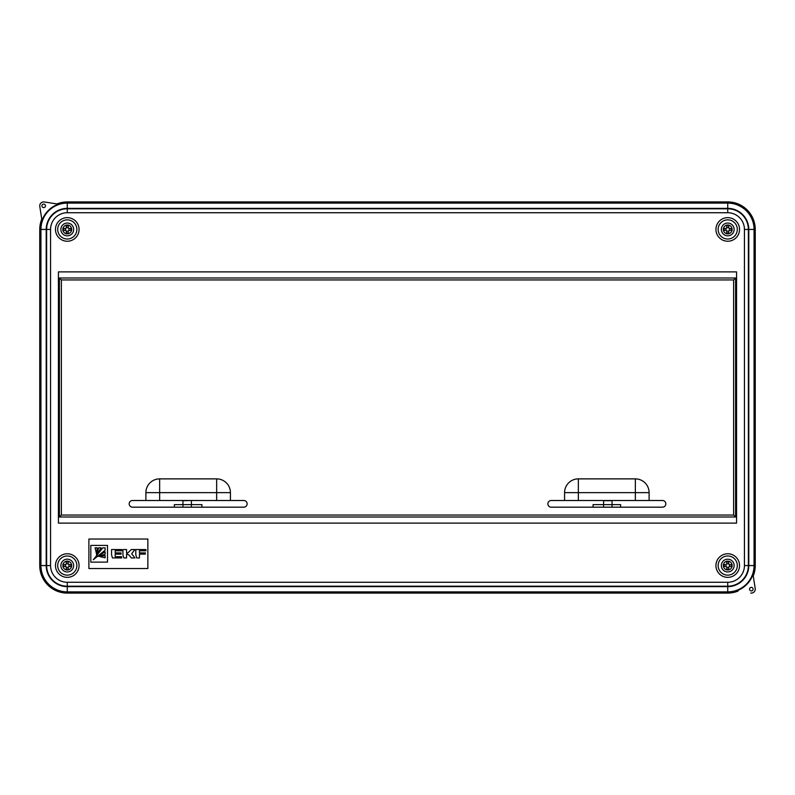 <?xml version="1.0" encoding="UTF-8"?>
<svg xmlns="http://www.w3.org/2000/svg" width="795" height="795" viewBox="0 0 795 795"><rect width="100%" height="100%" fill="white"/><g stroke="black" fill="none" stroke-linecap="round" stroke-linejoin="round"><path stroke-width="1.19" d="M67.267 223.047A6.39 6.39 0 0 1 73.657 229.437A6.39 6.39 0 0 1 67.267 235.827A6.39 6.39 0 0 1 60.877 229.437A6.39 6.39 0 0 1 67.267 223.047A6.39 6.39 0 0 0 60.877 229.437A6.39 6.39 0 0 0 67.267 235.827M68.251 227.469L68.251 225.899L66.283 225.899L66.283 227.469A0.984 0.984 0 0 1 65.299 228.453L63.729 228.453L63.729 230.421L65.299 230.421A0.984 0.984 0 0 1 66.283 231.405L66.283 232.975L68.251 232.975L68.251 231.405A0.984 0.984 0 0 1 69.235 230.421L70.805 230.421L70.805 228.453L69.235 228.453A0.984 0.984 0 0 1 68.251 227.469M68.29 227.728L66.253 227.728M68.976 230.451L68.976 228.413M66.253 231.136L68.29 231.136M65.568 228.413L65.568 230.451M727.733 235.827A6.39 6.39 0 0 0 734.123 229.437A6.39 6.39 0 0 0 727.733 223.047A6.39 6.39 0 0 0 721.343 229.437A6.39 6.39 0 0 0 727.733 235.827A6.39 6.39 0 0 1 721.343 229.437A6.39 6.39 0 0 1 727.733 223.047M726.749 227.469L726.749 225.899L728.717 225.899L728.717 227.469A0.984 0.984 0 0 0 729.701 228.453L731.271 228.453L731.271 230.421L729.701 230.421A0.984 0.984 0 0 0 728.717 231.405L728.717 232.975L726.749 232.975L726.749 231.405A0.984 0.984 0 0 0 725.765 230.421L724.195 230.421L724.195 228.453L725.765 228.453A0.984 0.984 0 0 0 726.749 227.469M726.709 227.728L728.747 227.728M726.024 230.451L726.024 228.413M728.747 231.136L726.709 231.136M729.432 228.413L729.432 230.451M67.267 559.173A6.39 6.39 0 0 0 60.877 565.563A6.39 6.39 0 0 0 67.267 571.953A6.39 6.39 0 0 0 73.657 565.563A6.39 6.39 0 0 0 67.267 559.173A6.39 6.39 0 0 1 73.657 565.563A6.39 6.39 0 0 1 67.267 571.953M68.251 567.531L68.251 569.101L66.283 569.101L66.283 567.531A0.984 0.984 0 0 0 65.299 566.547L63.729 566.547L63.729 564.579L65.299 564.579A0.984 0.984 0 0 0 66.283 563.595L66.283 562.025L68.251 562.025L68.251 563.595A0.984 0.984 0 0 0 69.235 564.579L70.805 564.579L70.805 566.547L69.235 566.547A0.984 0.984 0 0 0 68.251 567.531M68.29 567.272L66.253 567.272M68.976 564.549L68.976 566.587M66.253 563.864L68.29 563.864M65.568 566.587L65.568 564.549M727.733 571.953A6.39 6.39 0 0 1 721.343 565.563A6.39 6.39 0 0 1 727.733 559.173A6.39 6.39 0 0 1 734.123 565.563A6.39 6.39 0 0 1 727.733 571.953A6.39 6.39 0 0 0 734.123 565.563A6.39 6.39 0 0 0 727.733 559.173M726.749 567.531L726.749 569.101L728.717 569.101L728.717 567.531A0.984 0.984 0 0 1 729.701 566.547L731.271 566.547L731.271 564.579L729.701 564.579A0.984 0.984 0 0 1 728.717 563.595L728.717 562.025L726.749 562.025L726.749 563.595A0.984 0.984 0 0 1 725.765 564.579L724.195 564.579L724.195 566.547L725.765 566.547A0.984 0.984 0 0 1 726.749 567.531M726.709 567.272L728.747 567.272M726.024 564.549L726.024 566.587M728.747 563.864L726.709 563.864M729.432 566.587L729.432 564.549M58.423 309.344A13.763 13.763 0 0 1 59.406 304.237A13.763 13.763 0 0 0 58.423 309.344L59.406 309.344M736.577 485.656A13.763 13.763 0 0 1 735.594 490.763A13.763 13.763 0 0 0 736.577 485.656L735.594 485.656M67.267 577.359A11.796 11.796 0 0 0 79.063 565.563A11.796 11.796 0 0 0 67.267 553.767A11.796 11.796 0 0 0 55.471 565.563A11.796 11.796 0 0 0 67.267 577.359M67.267 575.143A9.58 9.58 0 0 0 76.857 565.563A9.58 9.58 0 0 0 67.267 555.983A9.58 9.58 0 0 0 57.687 565.563A9.58 9.58 0 0 0 67.267 575.143M727.733 553.767A11.796 11.796 0 0 0 715.937 565.563A11.796 11.796 0 0 0 727.733 577.359A11.796 11.796 0 0 0 739.529 565.563A11.796 11.796 0 0 0 727.733 553.767M727.733 555.983A9.58 9.58 0 0 0 718.143 565.563A9.58 9.58 0 0 0 727.733 575.143A9.58 9.58 0 0 0 737.313 565.563A9.58 9.58 0 0 0 727.733 555.983M727.733 241.233A11.796 11.796 0 0 0 739.529 229.437A11.796 11.796 0 0 0 727.733 217.641A11.796 11.796 0 0 0 715.937 229.437A11.796 11.796 0 0 0 727.733 241.233M727.733 239.017A9.58 9.58 0 0 0 737.313 229.437A9.58 9.58 0 0 0 727.733 219.857A9.58 9.58 0 0 0 718.143 229.437A9.58 9.58 0 0 0 727.733 239.017M67.267 217.641A11.796 11.796 0 0 0 55.471 229.437A11.796 11.796 0 0 0 67.267 241.233A11.796 11.796 0 0 0 79.063 229.437A11.796 11.796 0 0 0 67.267 217.641M67.267 219.857A9.58 9.58 0 0 0 57.687 229.437A9.58 9.58 0 0 0 67.267 239.017A9.58 9.58 0 0 0 76.857 229.437A9.58 9.58 0 0 0 67.267 219.857M751.315 590.923A1.769 1.769 0 0 1 749.546 589.155A1.769 1.769 0 0 1 751.315 587.386A1.769 1.769 0 0 1 753.084 589.155A1.769 1.769 0 0 1 751.315 590.923M43.685 207.614A1.769 1.769 0 0 1 41.916 205.845A1.769 1.769 0 0 1 43.685 204.077A1.769 1.769 0 0 1 45.454 205.845A1.769 1.769 0 0 1 43.685 207.614M58.393 204.146A26.801 26.801 0 0 0 41.976 220.563L39.8 206.452A3.935 3.935 0 0 1 44.282 201.96L58.234 204.126M735.594 309.344L736.577 309.344A13.763 13.763 0 0 0 735.594 304.237M736.577 271.89L58.423 271.89L58.423 523.11L736.577 523.11L736.577 271.89M59.406 485.656L58.423 485.656A13.763 13.763 0 0 0 59.406 490.763M727.733 586.631A21.067 21.067 0 0 0 748.791 565.563L748.791 229.437A21.067 21.067 0 0 0 727.733 208.37L67.267 208.37A21.067 21.067 0 0 0 46.209 229.437L46.209 565.563A21.067 21.067 0 0 0 67.267 586.631L727.733 586.631L727.733 591.887L67.267 591.887A26.324 26.324 0 0 1 40.943 565.563L40.943 229.437A26.324 26.324 0 0 1 67.267 203.113L727.733 203.113A26.324 26.324 0 0 1 754.058 229.437L754.058 565.563A26.324 26.324 0 0 1 727.733 591.887L727.733 593.08A27.517 27.517 0 0 0 738.048 591.073L736.607 590.854A26.801 26.801 0 0 0 753.024 574.437L755.2 588.548A3.935 3.935 0 0 1 750.719 593.04M753.243 575.878A27.517 27.517 0 0 0 755.25 565.563L755.25 229.437A27.517 27.517 0 0 0 727.733 201.92L67.267 201.92A27.517 27.517 0 0 0 56.952 203.927L44.282 201.96M41.757 219.122A27.517 27.517 0 0 0 39.75 229.437L39.75 565.563A27.517 27.517 0 0 0 67.267 593.08L727.733 593.08M744.438 565.563L748.373 565.563A20.64 20.64 0 0 1 727.733 586.203L67.267 586.203A20.64 20.64 0 0 1 46.627 565.563L46.627 229.437A20.64 20.64 0 0 1 67.267 208.797L727.733 208.797A20.64 20.64 0 0 1 748.373 229.437L748.373 565.563A20.64 20.64 0 0 1 727.733 586.203L727.733 582.268A16.705 16.705 0 0 0 744.438 565.563L744.438 229.437A16.705 16.705 0 0 0 727.733 212.732L67.267 212.732A16.705 16.705 0 0 0 50.562 229.437L50.562 565.563A16.705 16.705 0 0 0 67.267 582.268L727.733 582.268M147.86 539.03L88.891 539.03L88.891 568.514L147.86 568.514L147.86 539.03M121.675 556.699L115.186 556.699L115.186 554.135L121.059 554.135L121.059 552.893L115.186 552.893L115.176 550.786L121.675 550.786L121.675 549.554L111.548 549.554L111.548 554.731L112.423 557.941L121.675 557.941L121.675 556.699M145.346 552.893L139.453 552.893L139.453 550.786L145.952 550.786L145.952 549.554L135.816 549.554L135.816 554.731L136.7 557.941L139.463 557.941L139.453 554.125L145.346 554.125L145.346 552.893M90.809 545.42L90.809 562.125L107.504 562.125L107.504 545.42L90.809 545.42M93.313 559.74L105.129 550.18L105.129 547.825L102.774 547.825L93.313 559.74M105.129 554.274L105.129 551.849L97.248 556.49L105.129 554.274M98.63 556.271L105.129 557.812L105.129 555.685L98.63 556.271M97.199 547.805L95.062 547.805L96.612 554.294L97.199 547.805M96.414 555.675L101.074 547.805L98.65 547.805L96.414 555.675M127.28 554.135L129.168 555.208L131.304 557.941L134.941 557.941L131.672 553.747L134.941 549.554L131.304 549.554L127.836 552.893L126.554 552.893L126.554 549.554L122.917 549.554L122.917 554.731L123.791 557.941L126.554 557.941L126.554 554.135L127.28 554.135M182.949 500.502L182.949 507.18M191.396 500.502L182.949 500.701M191.396 500.701L191.396 504.626L174.393 504.626L174.393 507.18M201.92 507.18L201.92 504.626L191.396 504.626L191.396 507.18M603.604 500.502L603.604 504.626L612.051 504.626L612.051 507.18M593.08 507.18L593.08 504.626L603.604 504.626L603.604 507.18M603.604 500.701L612.051 500.701L612.051 504.626L620.607 504.626L620.607 507.18M551.213 507.18L662.473 507.18A3.339 3.339 0 0 0 665.812 503.841A3.339 3.339 0 0 0 662.473 500.502L551.213 500.502A3.339 3.339 0 0 0 547.874 503.841A3.339 3.339 0 0 0 551.213 507.18M635.344 500.502L635.344 492.642L578.343 492.642L578.343 478.878A13.763 13.763 0 0 0 564.579 492.642L564.579 500.502M578.343 478.878L635.344 478.878A13.763 13.763 0 0 1 649.108 492.642L649.108 500.502M216.657 478.878L216.657 492.642L230.421 492.642A13.763 13.763 0 0 0 216.657 478.878L159.656 478.878A13.763 13.763 0 0 0 145.892 492.642L145.892 500.502L132.527 500.502A3.339 3.339 0 0 0 129.188 503.841A3.339 3.339 0 0 0 132.527 507.18L243.787 507.18A3.339 3.339 0 0 0 247.126 503.841A3.339 3.339 0 0 0 243.787 500.502L216.657 500.502L216.657 492.642L159.656 492.642L159.656 500.502L216.657 500.502M230.421 492.642L230.421 500.502M159.656 500.502L145.892 500.502M59.406 517.008L59.406 277.992L735.594 277.992L735.594 517.008L59.406 517.008L61.374 515.051L733.626 515.051L735.594 517.008M59.406 277.992L61.374 279.949L61.374 515.051M735.594 277.992L733.626 279.949L61.374 279.949M67.267 233.859A4.422 4.422 0 0 0 71.689 229.437A4.422 4.422 0 0 0 67.267 225.015A4.422 4.422 0 0 0 62.845 229.437A4.422 4.422 0 0 0 67.267 233.859M727.733 225.015A4.422 4.422 0 0 1 732.155 229.437A4.422 4.422 0 0 1 727.733 233.859A4.422 4.422 0 0 1 723.311 229.437A4.422 4.422 0 0 1 727.733 225.015M67.267 569.985A4.422 4.422 0 0 1 62.845 565.563A4.422 4.422 0 0 1 67.267 561.141A4.422 4.422 0 0 1 71.689 565.563A4.422 4.422 0 0 1 67.267 569.985M727.733 561.141A4.422 4.422 0 0 0 723.311 565.563A4.422 4.422 0 0 0 727.733 569.985A4.422 4.422 0 0 0 732.155 565.563A4.422 4.422 0 0 0 727.733 561.141M748.791 565.563L755.25 565.563M46.209 229.437L39.75 229.437M67.267 208.37L67.267 201.92M67.267 586.631L67.267 593.08M46.209 565.563L39.75 565.563M748.791 229.437L755.25 229.437M727.733 208.37L727.733 201.92M67.267 582.268L67.267 586.203A20.64 20.64 0 0 1 46.627 565.563L50.562 565.563M727.733 212.732L727.733 208.797A20.64 20.64 0 0 1 748.373 229.437L744.438 229.437M50.562 229.437L46.627 229.437A20.64 20.64 0 0 1 67.267 208.797L67.267 212.732M733.626 515.051L733.626 279.949M145.892 492.642L159.656 492.642L159.656 478.878M564.579 492.642L578.343 492.642L578.343 500.502M635.344 478.878L635.344 492.642L649.108 492.642"/></g></svg>
